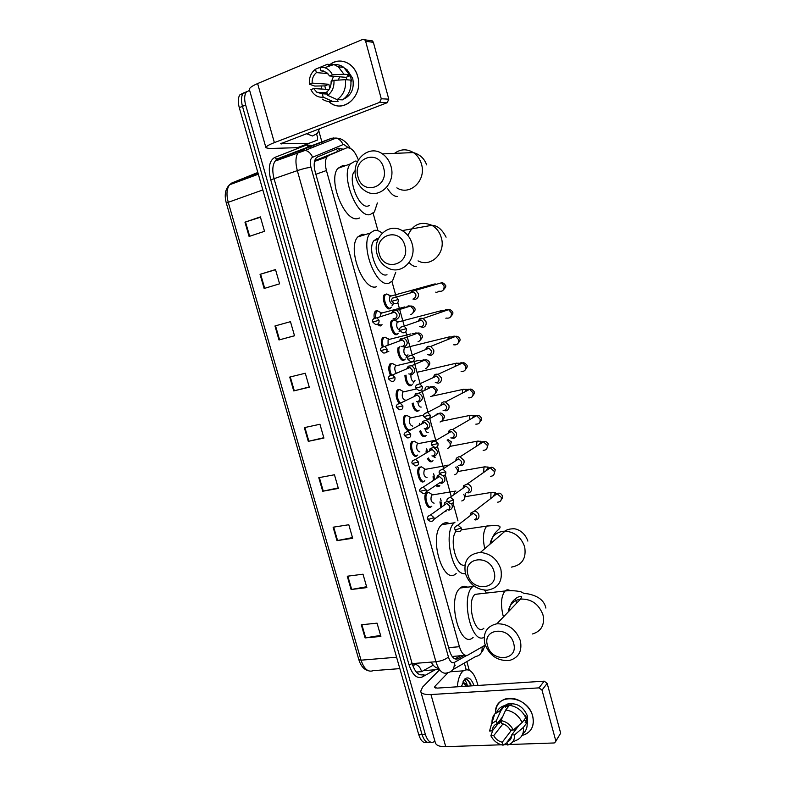 <?xml version="1.0" encoding="UTF-8"?>
<svg xmlns="http://www.w3.org/2000/svg" width="786" height="786" viewBox="0 0 786 786"><rect width="100%" height="100%" fill="white"/><g stroke="black" fill="none" stroke-linecap="round" stroke-linejoin="round"><path stroke-width="1.18" d="M431.317 506.587L430.816 507.058C426.906 510.271 422.475 496.005 426.366 492.665L428.969 492.4M424.322 481.052L423.733 481.592C419.822 484.598 415.352 470.549 419.164 467.189L421.787 466.884M417.779 455.006L416.609 455.998C412.689 458.788 408.18 444.955 411.923 441.585L414.566 441.241M409.447 430.266C405.527 432.84 400.978 419.213 404.652 415.833L407.305 415.45M398.934 403.169C395.81 398.305 395.27 393.894 397.333 389.944L400.005 389.522M390.387 375.109C388.372 370.432 388.235 366.698 389.984 363.908L392.656 363.446M388.805 351.371L386.339 352.246M382.212 346.783C381.043 342.784 381.171 339.768 382.595 337.725L385.268 337.233M379.019 325.895L381.397 325.276L380.434 325.944L377.064 324.421M374.274 318.114C373.772 315.078 374.077 312.838 375.168 311.403L376.189 310.696L377.84 310.883M439.354 486.092L438.824 486.583L435.572 485.542M433.371 480.492L433.066 476.571M432.516 461.018L431.907 461.569C430.374 462.315 428.901 461.313 427.476 458.572M426.091 453.09L426.14 450.771M426.12 435.444L424.951 436.436C422.888 437.134 421.129 435.385 419.685 431.209M419.144 425.344L419.233 424.813M418.742 410.489L417.955 411.166C415.293 411.638 413.357 409.093 412.139 403.532M445.711 511.46L444.355 511.784M440.887 507.56L439.983 502.215M409.368 385.769L411.609 385.258L410.921 385.769C407.521 385.739 405.517 382.34 404.908 375.59M404.819 359.438L403.857 360.243C400.654 361.953 396.282 352.01 398.207 347.324M395.387 334.541L397.608 333.971L396.753 334.571C392.971 336.388 388.431 323.567 391.723 320.324L394.238 319.863M390.76 307.866L389.61 308.77C385.828 310.401 381.249 297.727 384.472 294.485L386.987 293.993M358.367 159.902C354.948 151.167 351.047 147.159 346.665 147.886L328.715 155.49L327.025 156.876C325.07 159.892 324.873 164.441 326.436 170.523L459.427 646.711C461.667 653.628 464.497 656.418 467.916 655.082L485.237 645.11M452.166 656.507L465.155 655.308M346.665 147.886L314.695 160.727M441.467 507.137L439.993 501.822M433.97 480.099L433.057 476.768M428.468 460.223L427.928 458.287M426.434 452.883L426.071 451.586M421.463 434.953L420.333 430.846M414.428 409.555L412.689 403.267M407.354 384.02L405.006 375.541M400.241 358.347L397.795 349.524M393.088 332.547L390.632 323.675M385.897 306.609L383.43 297.688M457.973 520.892L453.001 502.863M451.272 496.575L445.259 474.764M443.559 468.623L437.458 446.497M435.798 440.484L429.618 418.064M427.997 412.178L421.728 389.463M420.137 383.676L413.8 360.705M412.228 354.997L405.822 331.761M404.269 326.141L397.795 302.659M396.252 297.079L391.949 281.476M377.948 230.691L373.134 213.261M446.153 511.038L444.847 511.431M434.884 741.119L434.206 741.689C430.59 743.635 427.633 741.198 425.344 734.389L245.664 105.019C244.161 99.38 244.358 95.096 246.234 92.188L249.604 90.292M318.821 130.928L321.877 141.893M321.936 142.099L322.348 143.563M466.845 661.596L469.232 670.153M430.453 742.102C426.965 743.487 424.165 740.962 422.033 734.527L242.471 106.336C240.968 100.696 241.164 96.423 243.051 93.524L246.706 91.618L243.051 93.524C241.164 96.423 240.968 100.696 242.471 106.336L422.033 734.527C424.165 740.962 426.965 743.487 430.453 742.102M343.089 149.183L338.461 148.19L317.573 156.925L315.834 158.34C313.86 161.356 313.653 165.885 315.206 171.938L449.405 650.454C451.655 657.342 454.514 660.112 457.983 658.766L463.956 655.406M387.39 306.766L387.871 308.515M394.572 332.694L395.034 334.384M401.715 358.485L402.167 360.116M408.818 384.138L409.251 385.72M415.882 409.663L416.305 411.186M419.675 423.349L420.088 424.833M422.917 435.051L423.32 436.525M426.67 448.619L427.23 450.624M429.913 460.311L430.306 461.726M433.636 473.762L434.206 475.795M436.869 485.434L437.252 486.799M440.563 498.766L441.143 500.839M460.635 655.671L454.888 658.894M427.162 742.23C423.674 743.605 420.864 741.08 418.742 734.664L239.288 107.643C237.785 102.013 237.991 97.749 239.877 94.841L243.542 92.935M274.962 325.974L290.466 321.671L294.524 335.789L279.001 339.965L274.962 325.974M260.048 274.343L275.503 269.559L279.6 283.825L264.125 288.482L260.048 274.343L260.608 274.176L264.695 288.315M244.967 222.173L260.372 216.897L264.518 231.31L249.093 236.458L244.967 222.173L245.537 221.986L249.663 236.272M318.792 477.682L334.443 474.764L338.373 488.44L322.712 491.24L318.792 477.682M333.107 527.21L348.797 524.743L352.688 538.282L336.988 540.63L333.107 527.21M347.274 576.236L363.004 574.202L366.856 587.604L351.106 589.52L347.274 576.236M361.295 624.772L377.064 623.16L380.876 636.424L365.097 637.918L361.295 624.772M289.729 377.074L305.282 373.242L309.291 387.203L293.728 390.917L289.729 377.074M304.339 427.633L319.941 424.263L323.911 438.087L308.289 441.339L304.339 427.633M323.803 437.704L308.289 441.339M309.232 386.987L293.728 390.917M380.591 635.412L365.097 637.918M366.61 586.739L351.106 589.52M352.482 537.575L336.988 540.63M338.216 487.9L322.712 491.24M260.471 217.231L245.537 221.986M275.552 269.726L260.608 274.176M294.514 335.73L279.001 339.965M457.324 686.797C457.904 679.851 459.574 674.82 462.345 671.716L463.288 670.841C469.547 667.56 474.449 672.433 477.996 685.461M466.127 686.227L463.151 682.867M462.296 683.231C464.133 682.238 465.833 683.211 467.395 686.149M462.276 686.483L461.736 685.323M461.51 686.532L464.457 679.251C468.112 676.225 471.305 678.377 474.037 685.716M471.286 685.756L470.293 683.152L467.287 679.566L464.172 680.116L463.151 681.177M463.072 681.324L463.308 681.069C465.047 679.811 466.412 681.413 467.415 685.883M465.548 686.266L464.634 683.722M470.686 685.932C469.439 681.826 467.788 679.644 465.744 679.399M532.702 716.164C534.677 726.392 531.12 732.807 522.042 735.411L524.753 734.615C531.955 731.177 534.598 725.026 532.702 716.164C527.691 694.745 493.981 692.427 495.544 713.118C495.671 706.005 498.914 701.299 505.3 699C515.341 695.492 529.833 704.472 532.702 716.164M498.825 723.759L498.098 722.472L498.825 723.759M464.33 663.04L466.157 669.584M439.62 669.77L422.613 687.092L420.697 691.277C421.414 693.724 424.833 694.814 430.954 694.549L539 687.868L544.197 681.157L437.095 688.114L434.501 687.298L434.963 686.276L448.069 672.649M420.805 691.651L435.326 742.662C436.132 745.433 439.6 746.769 445.741 746.68L501.272 744.784M503.875 744.696L507.589 744.568M509.269 744.509L553.992 742.976L554.759 742.799L560.673 733.21L555.79 741.286M544.197 681.157L547.164 683.368L542.006 690.118L555.712 740.53M542.006 690.118L539 687.868M547.164 683.368L560.673 733.21M496.831 712.077C498.206 709.011 500.525 706.938 503.797 705.857L504.867 705.573L501.104 710.23L496.29 720.762L497.106 723.719L502.637 716.773M454.239 666.233L455.291 665.143M519.271 724.967L511.706 734.939C511.666 738.408 510.163 740.756 507.176 741.994L511.696 735.755M515.891 727.807L517.257 727.62M511.558 730.076L502.254 742.249C498.54 741.326 495.691 739.125 493.706 735.647L503.001 723.837M525.077 716.282L525.696 715.476L526.984 720.192L525.195 722.57L527.082 722.491C527.563 727.355 526.119 731.147 522.759 733.869M504.474 705.671L507.638 704.001C516.893 702.566 523.555 706.702 527.612 716.41L527.19 724.672M511.264 705.612L511.814 704.924L507.255 705.18L505.398 707.479L504.867 705.573M504.985 706.005L504.966 705.307M500.574 720.566L500.918 721.391L499.051 723.749L498.01 723.798M509.436 705.327C516.844 706.476 522.287 710.613 525.775 717.746L522.159 722.54L513.268 730.007L510.379 730.125C508.365 726.618 505.486 724.407 501.753 723.503L500.937 720.546L505.703 709.994L509.436 705.327M492.046 723.218C491.771 719.583 492.665 716.508 494.718 713.993L501.104 710.23M505.703 709.994C513.15 711.163 518.642 715.348 522.159 722.54M492.802 730.341L490.877 735.755L493.706 735.647M502.254 742.249L503.069 745.187L507.068 742.701M503.069 745.187C497.626 744.077 493.569 740.923 490.877 735.755M501.38 719.554L492.38 730.872L489.55 730.99L491.682 723.621L496.29 720.762M500.937 720.546C506.41 721.617 510.527 724.761 513.268 730.007M492.38 730.872C492.409 727.305 493.981 724.928 497.106 723.719M511.706 734.939L514.594 734.831L523.466 727.315L527.082 722.491M523.466 727.315C523.977 733.652 521.59 737.995 516.314 740.333L512.6 741.974M514.594 734.831C514.781 740.166 512.482 743.566 507.717 745.03L506.901 742.092M523.82 720.34L526.984 720.192M513.946 729.437L514.466 731.314M507.255 705.18L507.844 707.321M513.631 643.282C509.348 625.577 481.956 628.211 487.487 645.512C491.555 662.893 518.986 660.859 513.631 643.282M484.824 643.773C482.771 632.799 486.789 626.137 496.88 623.779C508.188 623.612 516.009 629.262 520.361 640.718C522.326 651.113 518.711 657.686 509.525 660.437C497.725 661.301 489.491 655.74 484.824 643.773M479.971 593.784L474.97 594.413C465.843 601.83 475.137 637.014 483.862 628.22M484.147 637.299C471.197 645.031 460.272 596.23 472.808 586.562L473.762 585.816M484.618 590.178L486.347 593.066M473.143 637.377C460.085 650.238 446.497 598.647 460.223 588.016L460.242 587.997C462.512 586.042 464.958 585.757 467.582 587.152M494.05 571.668C489.688 553.668 462.365 557.323 467.965 574.851C472.101 592.516 499.464 589.49 494.05 571.668M465.41 573.564C463.347 560.85 468.348 553.816 480.393 552.45C490.454 553.452 497.273 559.043 500.859 569.202C502.844 581.316 498.275 588.321 487.153 590.217C476.532 589.795 469.281 584.244 465.41 573.564M456.185 573.466C443.245 586.533 428.085 535.944 441.703 524.684L442.469 524.036C444.601 522.493 446.9 522.326 449.356 523.535M456.204 531.11C448.786 539.009 456.46 568.632 464.948 564.957M465.4 573.525C452.52 576.816 442.715 532.181 454.269 522.798L455.015 522.15M404.928 245.792C400.212 226.456 373.262 234.935 379.186 253.534C383.666 272.526 410.675 264.754 404.928 245.792M377.142 254.379C371.906 238.138 388.382 222.065 402.177 230.603C407.089 233.511 410.41 237.922 412.139 243.847C417.15 259.96 401.391 275.395 388.048 268.046C382.664 265.255 379.029 260.697 377.142 254.379M378.282 238.787L376.779 238.806L373.969 240.604C366.679 248.455 377.87 278.175 386.722 274.815L387.007 274.736M395.771 272.202L392.587 280.779L389.031 283.176C376.15 288.393 359.497 244.662 370.216 233.059L374.45 230.367C376.887 229.993 379.471 230.927 382.202 233.157M376.612 286.703C363.535 291.96 346.852 248.573 357.758 236.959L362.061 234.257L365.51 234.533M383.656 168.027C378.862 148.367 352.01 158.045 358.013 176.909C362.572 196.215 389.492 187.274 383.656 168.027M356.097 178.284C350.497 161.012 368.634 143.74 382.428 153.889C386.594 156.778 389.443 160.894 390.966 166.219C396.341 183.433 378.872 200.017 365.48 191.077C360.892 188.237 357.768 183.973 356.097 178.284M355.243 170.591L354.339 171.554C347.471 179.355 358.848 208.369 367.76 206.119L369.243 205.637M377.359 202.965L374.411 211.945L370.098 214.607C357.149 218.184 340.21 175.484 350.301 163.94L355.311 161.051L357.601 161.307M359.713 217.968L357.718 218.606C344.582 222.251 327.605 179.896 337.872 168.351L342.961 165.443L345.359 165.699M475.157 519.949L475.943 519.91C478.35 519.271 479.322 517.601 478.841 514.899C478.085 512.668 476.601 511.411 474.41 511.106L470.922 513.003L470.509 515.41L470.922 513.003M474.4 519.644C476.139 519.182 476.847 517.974 476.493 516.019L473.28 513.268L470.765 514.643M446.419 510.88L445.171 511.195M441.781 506.921L441.054 502.048M439.836 485.728L436.436 484.962M466.196 492.567L468.535 492.871C470.942 492.193 471.914 490.503 471.433 487.782C470.716 485.66 469.321 484.402 467.248 484.029L463.681 485.669L463.082 488.214L463.681 485.669M466.963 492.537C468.711 492.046 469.409 490.818 469.055 488.853L466.029 486.131L463.455 487.32M434.334 479.863L434.137 476.375M432.998 460.655L432.605 460.969C431.141 461.667 429.736 460.684 428.39 458.012M458.523 465.302L461.087 465.676C463.494 464.968 464.457 463.249 463.976 460.508L460.036 456.804L458.66 456.813L456.42 458.179L455.615 460.851L456.42 458.179M459.496 465.273C461.244 464.762 461.932 463.514 461.579 461.529L458.729 458.847L456.126 459.839M435.149 457.639L432.801 456.194M427.132 452.471L427.24 450.565M450.82 437.881L453.601 438.342C456.008 437.586 456.961 435.837 456.47 433.076L452.775 429.441L451.154 429.421L449.15 430.561L448.118 433.312M451.979 437.861C453.728 437.311 454.416 436.043 454.062 434.049L451.38 431.416L448.767 432.221L448.167 433.292M428.183 432.428C426.936 432.801 425.914 431.681 425.128 429.087M425.648 435.817C423.654 436.456 421.994 434.746 420.648 430.679M419.213 410.115L418.653 410.538C416.059 410.931 414.232 408.435 413.161 403.031M443.078 410.292L446.065 410.842C448.472 410.056 449.425 408.268 448.934 405.497L445.456 401.931L443.609 401.872L441.86 402.786L440.592 405.605M444.434 410.292C446.163 409.722 446.861 408.425 446.497 406.421L443.982 403.837L441.378 404.456L440.661 405.566M421.188 407.089C419.449 407.227 418.339 405.507 417.847 401.941M412.257 384.649L411.618 385.13C408.278 384.983 406.401 381.642 405.998 375.109M435.297 382.546L438.49 383.185C440.897 382.36 441.84 380.552 441.339 377.752L438.087 374.264L436.024 374.165L434.54 374.883L433.037 377.712M434.54 374.883L433.125 377.673M436.829 382.566C438.568 381.967 439.256 380.65 438.893 378.626L436.525 376.101L435.041 376.032M413.072 383.116L414.143 381.613C411.795 381.2 410.724 378.872 410.931 374.657M407.069 356.009C404.151 354.8 403.228 352.128 404.309 347.992L405.556 347.677M405.271 359.055L404.554 359.575C401.302 361.314 397.117 350.674 399.543 346.813M427.486 354.633L430.875 355.38C433.273 354.515 434.216 352.668 433.715 349.858L430.659 346.439L428.39 346.302L427.181 346.842L425.452 349.652M427.181 346.842L425.56 349.603M429.185 354.673C430.925 354.054 431.602 352.718 431.239 350.684L429.018 348.208L427.388 348.11M399.887 330.287C396.999 328.912 396.085 326.219 397.136 322.231L397.765 321.838M398.247 333.333L397.441 333.903C393.904 335.593 389.65 323.577 392.725 320.531L393.884 319.873L398.374 321.906M393.884 319.873L396.39 321.12M419.645 326.563L423.212 327.408C425.609 326.504 426.552 324.628 426.041 321.798L423.173 318.458L420.716 318.281L417.838 321.415M419.783 318.664L417.965 321.366M421.502 326.632C423.232 325.974 423.919 324.618 423.546 322.574L421.463 320.148L419.695 320.03M391.192 307.483L390.298 308.083C386.751 309.605 382.468 297.727 385.484 294.681L386.624 294.003L391.163 295.988M386.624 294.003L389.158 295.231M412.955 299.083L415.509 299.279C417.897 298.336 418.84 296.43 418.329 293.581L415.627 290.319L412.994 290.103L410.204 293.011M412.345 290.348L410.351 292.962M413.77 298.425C415.499 297.737 416.177 296.361 415.804 294.298L413.849 291.94L411.952 291.783M392.804 304.388C389.885 303.062 388.923 300.37 389.925 296.332L390.475 295.958M434.118 503.168C431.101 502.293 430.266 499.591 431.622 495.052L432.388 494.699L428.655 492.38L430.974 493.824M447.146 501.291L444.66 502.794L444.031 505.319M448.541 510.035L449.386 509.996C452.264 509.014 453.011 506.911 451.636 503.708M431.819 506.223L431.524 506.459C427.859 509.475 423.713 496.094 427.358 492.96L428.655 492.38M447.794 509.711C449.494 509.24 450.172 508.041 449.818 506.105L446.713 503.394L444.002 505.339M427.024 477.633C424.008 476.699 423.153 473.987 424.46 469.507L425.226 469.144L421.453 466.864L423.841 468.309M439.993 474.43L437.429 475.756L436.613 478.369L437.429 475.756M440.897 483.243L441.987 483.213C445.357 481.7 445.8 479.205 443.324 475.726M424.813 480.678L424.44 480.983C420.775 483.793 416.59 470.627 420.156 467.483L421.453 466.864M440.366 482.85C442.066 482.358 442.744 481.14 442.39 479.195L439.453 476.513L437.065 477.456M419.891 451.96C416.875 450.968 416 448.256 417.268 443.825L418.024 443.451L414.212 441.221L416.668 442.656M431.936 455.86L434.54 456.273C438.657 453.345 438.313 450.417 433.508 447.489L430.178 448.57L429.166 451.262L430.178 448.57M417.317 455.379C413.652 457.983 409.427 445.014 412.925 441.86L414.212 441.221M432.899 455.851C434.599 455.33 435.267 454.092 434.913 452.127L432.143 449.484L429.736 450.27M412.719 426.15C409.703 425.098 408.808 422.387 410.027 418.005L410.793 417.621L406.942 415.44L409.447 416.855M424.253 428.704L427.053 429.195C431.121 426.326 430.846 423.389 426.228 420.382L422.897 421.247L421.679 423.978M410.154 429.628C406.48 432.045 402.226 419.262 405.655 416.089L406.942 415.44M425.393 428.694C427.093 428.154 427.761 426.886 427.397 424.912L424.784 422.318L422.387 422.947L421.699 423.968M405.517 400.202C402.491 399.091 401.577 396.37 402.756 392.047L403.513 391.644L399.622 389.512L402.177 390.917M403.601 391.644L404.102 391.742M416.531 401.381L419.528 401.96C423.536 399.141 423.32 396.203 418.899 393.128L415.598 393.786L414.173 396.537M400.408 403.149C397.028 398.748 396.341 394.425 398.345 390.19L399.622 389.512M417.838 401.391C419.537 400.821 420.205 399.534 419.842 397.549L417.376 394.994L416.059 394.955L414.212 396.517M396.35 373.291C394.631 370.55 394.336 368.103 395.446 365.942L396.792 365.628M408.769 373.9L411.962 374.568C415.902 371.798 415.755 368.85 411.51 365.716L408.258 366.188L406.627 368.919M391.448 374.775C389.502 370.363 389.355 366.816 391.006 364.144L392.263 363.446L394.867 364.832M410.243 373.93C411.943 373.33 412.601 372.024 412.237 370.019L409.909 367.524L408.455 367.465L406.686 368.889M388.048 345.221L388.097 339.699L388.815 339.287M383.224 346.331C382.163 342.617 382.301 339.827 383.617 337.951L384.865 337.243L389.434 339.365M400.978 346.262L404.348 347.029C408.239 344.297 408.14 341.35 404.073 338.167L400.889 338.452L399.052 341.134M384.865 337.243L387.518 338.609M400.889 338.452L399.131 341.104M402.609 346.312C404.299 345.683 404.957 344.356 404.594 342.342L402.403 339.896L400.811 339.807M388.441 351.558L387.105 351.558M381.436 312.887L382.045 312.956M393.157 318.468L396.694 319.332C400.526 316.64 400.487 313.673 396.576 310.45L393.472 310.578L391.457 313.192M375.315 317.652L376.189 311.61L377.418 310.892L380.119 312.229M382.035 324.628L381.131 325.257L378.046 323.911M393.472 310.578L391.556 313.162M394.936 318.536C396.616 317.888 397.274 316.542 396.901 314.508L394.837 312.111L393.118 312.003M380.159 316.778L381.279 312.926M357.679 76.409C363.938 96.334 342.146 114.766 328.813 101.561L330.739 103.054C344.406 113.459 363.525 95.067 357.679 76.409C354.417 63.234 340.328 56.887 330.67 64.02C337.145 59.923 343.561 60.08 349.917 64.472C353.651 67.37 356.245 71.349 357.679 76.409M316.67 134.278L317.662 137.825L317.289 140.154L297.55 147.67L269.451 148.495L265.973 147.788C265.668 146.658 268.468 144.929 274.373 142.62L379.687 102.357L381.259 98.771L388.785 99.154L387.233 102.691L280.622 143.759L309.262 143.288M265.923 147.621L249.427 89.683C249.015 88.14 251.736 86.106 257.611 83.562L362.582 39.467L364.714 39.781L365.618 41.236L381.259 98.771M321.818 89.054L321.366 85.998L321.818 89.054M327.644 66.623L329.924 64.56L327.644 66.623M370.383 40.607L372.495 40.931L373.389 42.356L388.785 99.154M333.942 80.339L331.132 81.479C331.25 85.949 329.796 89.447 326.78 91.982L327.713 95.352C332.281 91.893 334.364 86.892 333.942 80.339L345.457 79.681L350.841 80.103C351.617 88.887 348.837 95.479 342.5 99.861L337.086 99.616L327.713 95.352M327.359 94.065L322.26 93.789L316.876 92.267L313.634 88.553L329.059 89.496M325.571 89.28L324.834 85.89L314.744 86.067L309.379 84.22L312.121 83.1L328.872 84.259L329.747 88.307M334.129 64.648C337.587 64.285 340.8 65.199 343.777 67.38L349.357 74.69L347.53 75.436L350.202 75.662L351.676 81.037L350.949 80.987M345.152 68.539L347.019 69.699L352.718 78.403C354.496 88.464 351.43 95.391 343.521 99.193M325.237 93.947L324.412 92.689M322.26 93.789L323.193 97.14L332.606 101.374L338.049 101.61L337.499 99.635M338.049 101.61L332.272 101.433M322.82 93.819L322.152 92.561M332.851 64.855L333.382 64.757M332.606 101.374C328.99 102.042 325.581 101.306 322.398 99.174M323.704 70.995L320.894 70.74L319.961 67.36L327.33 64.305L333.903 64.57L338.324 66.839L343.954 74.228L332.419 74.827L329.609 75.977L346.066 77.333L347.058 79.799M349.357 74.69L343.954 74.228M323.193 97.14C319.047 97.631 315.52 96.079 312.602 92.483L310.892 89.653L313.634 88.553M309.379 84.22C308.908 77.755 310.932 72.764 315.451 69.237L316.385 72.607L327.909 73.599M322.329 66.378L315.451 69.237M319.961 67.36L324.677 67.684C328.047 68.795 330.631 71.172 332.419 74.827M312.121 83.1C311.983 78.679 313.398 75.181 316.385 72.607M320.894 70.74L326.573 72.4L329.609 75.977M323.341 93.848L322.84 92.601M340.662 99.783L337.941 99.655M345.457 79.681C346.243 88.543 343.453 95.194 337.086 99.616M331.486 81.331L333.569 76.301M338.334 80.084L339.631 76.802M350.202 75.662L346.066 77.333M328.872 84.259L324.834 85.89M319.568 128.442L317.485 133.365L312.504 135.998L306.127 133.561M336.162 149.153L338.009 151.04M438.598 668.238C435.886 668.208 433.43 666.164 431.239 662.107M448.619 647.635L459.427 646.711M315.874 174.286L326.436 170.523M315.382 160.344L328.715 155.49M348.267 147.64L343.777 144.467L342.991 144.634L312.573 157.269C310.224 158.684 309.694 162.034 310.961 167.33L448.433 656.998C449.926 661.606 451.852 663.453 454.2 662.529L466.629 655.504M454.2 662.529C454.77 668.365 452.569 671.755 447.578 672.698C442.842 674.624 438.952 670.969 435.916 661.743L297.324 170.631C295.241 162.604 295.536 156.561 298.199 152.513L300.694 150.529L332.085 138.1M435.169 669.76L422.406 676.903C416.914 679.084 412.454 675.046 409.025 664.789L270.748 179.837C267.918 168.027 269.274 160.55 274.825 157.406L306.638 144.958L308.377 146.589L309.429 146.53L331.643 138.248L336.143 138.051C339.326 138.994 341.615 141.195 342.991 144.634M306.638 144.958L312.16 145.508M312.671 145.774L314.233 146.805M425.344 734.389L418.742 734.664M245.664 105.019L239.288 107.643M307.277 145.96L309.065 146.618M309.694 146.953L311.256 147.984M448.433 656.998C445.475 659.503 441.3 661.085 435.916 661.743L412.139 663.61C415.185 672.728 419.135 676.324 424.008 674.408L422.406 676.903M482.083 647.065C482.496 652.478 480.344 655.622 475.648 656.516L452.883 669.643M333.244 137.943L335.406 138.346M350.065 148.161C348.817 144.997 344.17 139.712 339.375 138.503L336.143 138.051L305.371 150.332L300.694 150.529L277.733 159.077L275.169 161.071C272.428 165.109 272.084 171.093 274.147 179.011L412.139 663.61L409.025 664.789M309.429 146.53L277.733 159.077L276.652 159.126L274.825 157.406M310.961 167.33C307.218 167.693 302.669 168.803 297.324 170.631L270.748 179.837M310.657 146.068L276.652 159.126L275.169 161.071L305.371 150.332C308.702 151.344 311.099 153.653 312.573 157.269M439.384 669.446L423.3 670.655L433.243 665.192M455.143 658.992L457.983 658.766M416.266 672.03L421.561 671.686L423.467 670.635M315.599 160.246L315.127 159.558M396.576 657.234L361.039 660.181L358.819 659.582L226.378 203.299L228.235 202.307L361.039 660.181C364.056 668.994 368.113 672.492 373.203 670.664L399.838 668.621M231.801 183L229.581 184.779C226.663 188.787 226.211 194.623 228.235 202.307L262.838 189.937M257.837 172.478L232.184 182.833L258.073 173.293M412.228 663.905L412.748 663.865L412.277 664.082M413.416 663.512L412.748 663.865L413.947 663.885L414.536 664.927L412.679 665.32M421.561 671.686C420.431 667.245 417.897 664.651 413.947 663.885L414.87 663.394M304.909 427.515L308.859 441.211M319.362 477.574L323.282 491.122M333.677 527.121L337.558 540.532M347.844 576.167L351.676 589.441M361.874 624.713L365.667 637.849M290.289 376.926L294.288 390.77M275.532 325.817L279.57 339.807M430.954 694.549L445.741 746.68M434.963 686.276L435.454 688.015M516.598 603.196L515.331 598.765M532.505 633.968C541.348 631.227 544.855 624.899 543.018 614.986C538.901 604.09 531.415 598.785 520.558 599.07C513.396 600.425 509.299 604.699 508.257 611.901M510.035 590.6C508.237 589.451 506.587 589.579 505.064 590.984L504.985 591.052C501.183 596.132 500.505 604.12 502.942 615.035L503.492 616.872M511.381 567.119C522.081 565.183 526.512 558.443 524.675 546.909C521.285 537.241 514.761 531.984 505.103 531.13C496.664 531.601 491.643 535.934 490.042 544.128M487.163 525.736L486.731 526.119C483.164 530.845 482.506 538.361 484.765 548.677M418.044 260.883C430.826 267.83 446.055 253.112 441.349 237.844C439.728 232.214 436.564 228.038 431.858 225.297C420.903 220.856 412.915 224.256 407.895 235.486M409.516 262.927C411.972 265.619 414.251 266.729 416.354 266.267M407.62 229.63L405.203 230.062M396.842 187.854C409.673 196.313 426.562 180.554 421.512 164.254C420.078 159.204 417.366 155.304 413.387 152.572C406.873 148.672 400.585 148.937 394.503 153.368M387.714 188.787C391.006 194.054 394.199 196.598 397.294 196.421M454.888 529.332C455.33 530.805 456.538 531.591 458.523 531.69C460.684 531.513 461.598 530.265 461.254 527.956L457.943 525.107L455.33 526.61M461.254 527.956L456.813 529.489L454.878 529.283C454.053 527.858 455.074 526.463 457.943 525.107L473.28 513.268M490.818 498.481L490.975 492.488L492.174 492.331M497.685 502.175C500.505 501.9 501.694 500.279 501.272 497.312L497.017 493.706C495.033 493.716 493.785 494.679 493.274 496.585M493.893 495.259L494.06 495.976M447.175 501.409L450.633 503.777C452.913 503.679 453.876 502.411 453.542 499.975L450.427 497.165L447.656 498.629M453.542 499.975L449.081 501.488L447.165 501.36C446.301 499.867 447.391 498.471 450.427 497.165L466.029 486.131M483.704 472.425L483.98 466.943L485.198 466.766M490.435 476.316C493.392 476.149 494.669 474.508 494.256 471.384L490.238 467.817C488.204 467.729 486.888 468.662 486.298 470.598M486.888 469.458L487.055 470.067M439.413 473.319L442.695 475.687C445.082 475.677 446.114 474.4 445.79 471.846L442.852 469.075L439.944 470.48M445.79 471.846L439.403 473.28C438.539 471.659 439.688 470.254 442.852 469.075L458.729 458.847M483.144 450.309C486.249 450.26 487.605 448.59 487.202 445.308L483.429 441.801C481.346 441.614 479.971 442.498 479.283 444.454M476.581 446.193L476.945 441.251L478.183 441.054M431.602 445.072L434.727 447.43C437.213 447.509 438.303 446.212 437.989 443.54L435.228 440.818L432.192 442.154M437.989 443.54L431.593 445.033C430.708 443.333 431.917 441.929 435.228 440.818L451.38 431.416M475.825 424.155C479.067 424.214 480.492 422.534 480.108 419.105L476.562 415.647C474.469 415.362 473.034 416.197 472.248 418.142M469.419 419.793L469.881 415.421L471.119 415.214M430.139 415.077L423.742 416.619L426.719 419.007C429.303 419.184 430.443 417.867 430.139 415.077L427.555 412.404L424.401 413.662M468.485 397.854C471.846 398.03 473.339 396.331 472.976 392.754L469.645 389.355C467.562 388.982 466.078 389.748 465.194 391.674M462.247 393.206L462.777 389.453L464.015 389.227M415.853 388.068L418.673 390.416C421.345 390.671 422.534 389.355 422.249 386.447L419.812 383.823L416.56 385.002M422.249 386.447L415.843 388.038C414.959 386.123 416.275 384.718 419.812 383.823L436.525 376.101M461.117 371.405C464.585 371.699 466.147 369.98 465.813 366.256L462.689 362.935C460.625 362.464 459.103 363.161 458.12 365.038M455.055 366.443L455.625 363.348L456.882 363.103M414.31 357.64L407.905 359.3L410.597 361.658C413.348 362.002 414.586 360.666 414.31 357.64L412.021 355.085L408.691 356.156M453.719 344.808C457.295 345.221 458.916 343.492 458.602 339.621L455.664 336.369C453.65 335.809 452.107 336.437 451.036 338.235M447.863 339.513L448.442 337.096L449.7 336.83M406.323 328.666L399.907 330.375L402.481 332.724C405.301 333.156 406.578 331.8 406.323 328.666L404.181 326.17L400.781 327.143M446.301 318.065C449.965 318.595 451.645 316.846 451.351 312.838L448.6 309.655C446.645 309.036 445.082 309.566 443.923 311.276M440.691 312.396L441.221 310.696L442.469 310.421M398.286 299.525L391.87 301.293L394.317 303.612C397.205 304.133 398.531 302.767 398.286 299.525L396.272 297.088L392.833 297.943M436.829 292.431L435.729 292.137M438.843 291.184C442.597 291.812 444.336 290.054 444.061 285.908L441.477 282.803L436.8 284.159M433.558 285.112L433.97 284.159L435.208 283.864M427.682 519.006C428.046 520.381 429.225 521.157 431.229 521.324C433.381 521.177 434.275 519.939 433.931 517.61L430.738 514.81L428.183 516.206M433.931 517.61L429.5 519.114L427.672 518.957C426.808 517.601 427.839 516.215 430.738 514.81L446.713 503.394M461.775 500.947C464.192 500.25 465.096 498.53 464.467 495.799L463.711 494.355M453.817 494.767L454.593 491.23L455.939 491.054M419.97 491.348L423.359 493.677C425.609 493.598 426.562 492.341 426.218 489.904L423.202 487.133L420.52 488.489M426.218 489.904L419.96 491.309C419.095 489.816 420.186 488.42 423.202 487.133L439.453 476.513M454.583 474.773C457 474.037 457.894 472.298 457.265 469.547L455.634 467.198M447.647 465.165L448.777 465.174M446.831 466.511L447.411 465.371L448.934 465.155M412.208 463.534L415.45 465.862C417.798 465.872 418.8 464.595 418.466 462.04L415.627 459.319L412.807 460.616M418.466 462.04L412.198 463.494C411.304 461.952 412.454 460.557 415.627 459.319L432.143 449.484M447.352 448.462C449.769 447.686 450.653 445.917 450.024 443.147L447.116 440.072M410.675 434.019L404.397 435.523L407.492 437.89C409.938 437.969 410.999 436.682 410.675 434.019L407.993 431.337L405.065 432.565M440.081 422.003C442.489 421.198 443.383 419.4 442.744 416.609L439.295 413.387C440.553 412.542 442.164 413.23 444.11 415.47C444.807 416.698 444.365 418.054 442.783 419.537M437.714 413.377L435.1 415.637M402.835 405.831L396.557 407.384L399.504 409.742C402.039 409.909 403.149 408.612 402.835 405.831L400.3 403.198L397.284 404.348M432.772 395.397C435.179 394.552 436.063 392.735 435.415 389.925L432.172 386.771L430.384 386.722L427.869 388.834M424.951 389.316L425.432 387.223M394.945 377.486L388.667 379.088L391.477 381.436C394.091 381.682 395.25 380.365 394.945 377.486L392.558 374.902L389.463 375.963M425.423 368.654C427.82 367.769 428.704 365.922 428.056 363.103L425.01 360.008L423.025 359.929L420.608 361.865M421.443 360.401L419.704 360.234M380.729 350.635L383.421 352.963C386.103 353.297 387.302 351.961 387.017 348.964L384.767 346.439L381.603 347.412M387.017 348.964L380.729 350.625C379.785 348.699 381.131 347.304 384.767 346.439L402.403 339.896M418.024 341.763C420.431 340.839 421.306 338.953 420.657 336.123L417.788 333.097L415.617 332.989L413.338 334.738M413.878 333.628L412.326 333.628M379.039 320.285L372.741 321.995L375.315 324.323C378.076 324.726 379.314 323.39 379.039 320.285L376.916 317.809L373.694 318.684M410.597 314.714C412.994 313.752 413.868 311.846 413.21 308.996L410.508 306.049L408.17 305.901L406.048 307.464M380.709 313.319L404.908 306.884M257.611 83.562L274.373 142.62M373.389 42.356L365.618 41.236M281.241 143.14L281.467 143.936M297.344 147.719L309.055 143.327M387.233 102.691L379.687 102.357M441.113 501.036L440.524 498.884M437.163 486.77L436.77 485.335M434.177 475.982L433.587 473.87M430.217 461.687L429.804 460.203M427.201 450.81L426.631 448.727M423.241 436.485L422.809 434.943M420.019 424.872L419.626 423.458M416.216 411.147L415.774 409.545M409.162 385.68L408.71 384.02M402.078 360.076L401.597 358.357M394.945 334.335L394.454 332.566M387.783 308.456L387.272 306.638M337.872 148.436L340.328 150.195M314.518 161.425L327.025 156.876M390.554 308.132L388.343 308.721M404.633 359.683L402.393 360.214M418.545 410.714L416.315 411.186M425.452 436.043L423.222 436.476M432.329 461.235L430.109 461.647M439.158 486.308L436.957 486.681M410.046 429.804L407.649 430.286M417.111 455.605L414.723 456.047M424.135 481.268L421.758 481.68M431.121 506.803L428.773 507.176M482.525 651.407L485.07 645.267M246.234 92.188L239.877 94.841M226.378 203.299C224.148 195.203 225.218 189.023 229.581 184.779L258.339 174.207M368.428 670.792C363.947 669.623 360.754 665.909 358.838 659.66M463.288 670.841L450.604 671.765M507.176 741.994L511.666 736.06M505.251 706.968L507.638 704.001M500.034 710.515L503.797 705.857M491.682 723.621L494.718 713.993M509.043 611.086C509.741 606.153 511.155 602.705 513.278 600.74C516.598 597.311 519.408 595.985 521.698 596.77L520.558 599.07L496.88 623.779M475.049 594.334L505.064 590.984C514.034 589.972 521.894 591.829 521.275 592.025C523.722 592.89 521.845 593.243 527.848 593.843C538.292 595.916 544.305 600.651 545.887 608.079M472.828 586.543L460.242 587.997M527.868 541.092C524.753 531.945 517.247 528.831 513.808 528.762C509.554 528.85 506.646 529.636 505.103 531.13L480.393 552.45M454.269 522.798L441.703 524.684M461.244 529.843L486.731 526.119C495.701 525.166 500.142 525.5 500.034 527.111C500.142 529.961 493.058 531.002 490.886 543.391M446.084 237.185C442.086 229.384 437.34 225.425 431.858 225.297L402.177 230.603M370.216 233.059L357.758 236.959M373.969 240.604L378.037 239.357M426.631 164.883C424.42 158.605 420.009 154.498 413.387 152.572L382.428 153.889M350.301 163.94L337.872 168.351M354.339 171.554L355.223 171.25M474.41 511.106L497.017 493.706C499.228 492.586 500.967 493.215 502.234 495.573C502.627 497.391 502.323 498.678 501.33 499.424M493.647 496.29L495.347 492.675L490.975 492.488L465.754 496.595M467.248 484.029L490.238 467.817C491.417 466.629 493.087 467.277 495.259 469.773L494.286 473.614M486.672 470.333L488.106 467.041L483.98 466.943L458.022 471.512M460.036 456.804L483.429 441.801C484.824 440.848 486.426 441.526 488.244 443.835L487.202 447.686M479.666 444.208L480.865 441.28L476.945 441.251L449.926 446.379M452.775 429.441L476.562 415.647C478.703 415.244 480.246 415.951 481.189 417.759C481.779 419.154 481.405 420.451 480.069 421.65M448.767 432.221L449.15 430.561M472.641 417.916L473.614 415.391L469.881 415.421L441.742 421.158M445.456 401.931L469.645 389.355C470.755 388.657 472.239 389.375 474.096 391.536C474.616 392.862 474.213 394.189 472.887 395.496M441.378 404.456L441.86 402.786M423.742 416.619C422.858 414.802 424.126 413.397 427.555 412.404L443.982 403.837M465.587 391.467L466.353 389.365L462.777 389.453L430.62 396.468M438.087 374.264L462.689 362.935C463.553 362.277 464.978 363.024 466.963 365.166C467.572 366.286 467.13 367.651 465.636 369.243M415.018 380.414L414.153 381.613M458.513 364.851L459.063 363.211L455.625 363.348L417.16 372.279M430.659 346.439L455.664 336.369C457.118 335.946 458.493 336.713 459.79 338.658C460.478 339.69 459.987 341.095 458.317 342.883M404.996 347.599L404.014 347.098M407.973 354.781L407.138 355.979M407.128 355.999L406.067 357.522M407.905 359.3C407.001 357.266 408.376 355.861 412.021 355.085L429.018 348.208M451.41 338.078L451.695 337.292M451.754 336.909L448.442 337.096L404.309 347.992M423.173 318.458L448.6 309.655C450.142 309.409 451.469 310.195 452.579 312.013C453.365 312.877 452.815 314.351 450.909 316.434M446.35 318.094L445.839 318.232M399.927 330.444L399.023 331.8M399.907 330.375C398.993 328.273 400.418 326.868 404.181 326.17L421.463 320.148M444.267 311.158L444.424 310.608M444.414 310.47L441.221 310.696L397.136 322.231M392.725 320.531L391.33 320.904M415.627 290.319L441.477 282.803C442.882 282.626 444.169 283.432 445.328 285.21C446.399 285.809 445.75 287.371 443.402 289.896M439.561 291.4L437.34 292.068M393.629 303.357L391.939 305.95M391.87 301.293C390.947 299.083 392.42 297.688 396.272 297.088L413.849 291.94M389.925 296.332L433.97 284.159M385.484 294.681L384.079 295.074M465.204 493.274L465.705 494.217L464.614 498.226M444.375 504.494L444.66 502.794M431.622 495.052L454.593 491.23M427.358 492.96L425.924 493.205M433.97 519.33L447.175 509.731M457.039 466.275L458.543 468.112C458.906 470.107 458.523 471.433 457.383 472.101M424.46 469.507L447.411 465.371M420.156 467.483L418.732 467.739M426.238 491.761L439.57 482.869M447.981 439.561L451.351 441.86L450.113 445.878M417.268 443.825L436.495 440.081M412.925 441.86L411.5 442.135M422.387 422.947L422.897 421.247M404.397 435.523C403.503 433.852 404.702 432.457 407.993 431.337L424.784 422.318M410.027 418.005L423.683 415.155M439.295 413.387L426.228 420.382M405.655 416.089L404.23 416.393M418.899 393.128L432.172 386.771C433.469 386.054 435.022 386.771 436.829 388.932C437.419 390.259 436.947 391.644 435.395 393.088M414.988 395.476L415.598 393.786M396.557 407.384C395.643 405.625 396.901 404.23 400.3 403.198L417.376 394.994M428.743 387.508L428.91 386.869L426.317 386.8M402.756 392.047L416.315 389.011M398.345 390.19L396.92 390.504M411.51 365.716L425.01 360.008C426.641 359.457 428.144 360.204 429.51 362.248C430.197 363.407 429.667 364.832 427.938 366.531M396.193 365.539L392.263 363.446M407.57 367.858L408.258 366.188M388.667 379.088C387.734 377.251 389.031 375.855 392.558 374.902L409.909 367.524M395.446 365.942L418.299 360.499M391.006 364.144L389.571 364.478M404.073 338.167L417.788 333.097C419.537 332.733 420.991 333.51 422.151 335.416C422.947 336.408 422.357 337.901 420.392 339.876M413.76 334.59L413.947 333.942M388.097 339.699L410.921 333.922M383.617 337.951L382.183 338.314M396.576 310.45L410.508 306.049C412.414 305.882 413.829 306.678 414.753 308.436C415.686 309.35 415.028 310.922 412.758 313.133M381.426 312.877L377.418 310.892M372.741 321.995C371.807 319.971 373.203 318.576 376.916 317.809L394.837 312.111M376.189 311.61L374.765 312.003M372.495 40.931L364.714 39.781M316.876 92.267L327.015 92.836M346.194 69.62L347.019 69.699M338.324 66.839L343.777 67.38M324.677 67.684L333.903 64.57"/></g></svg>
